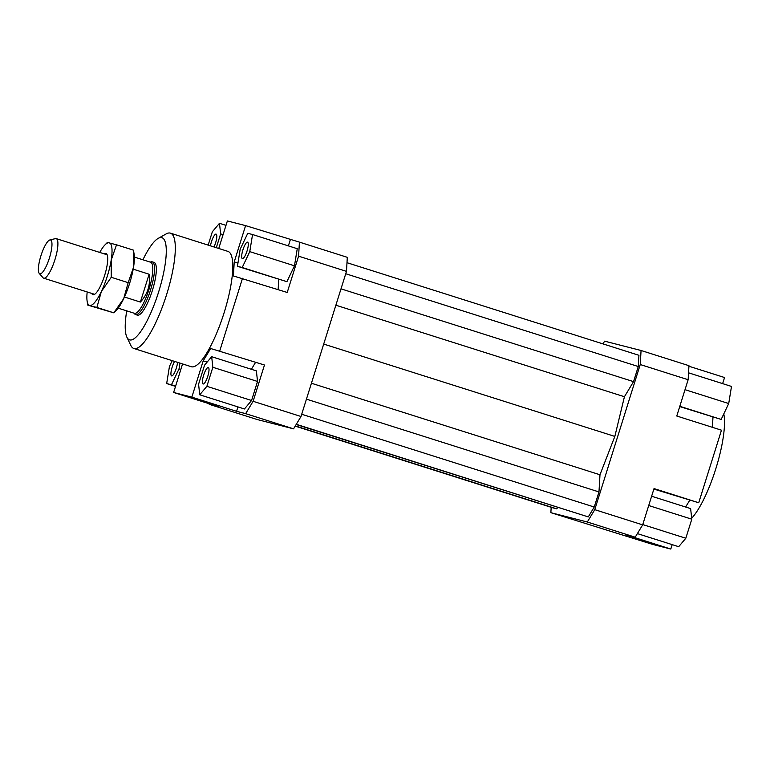 <?xml version="1.0" encoding="UTF-8"?>
<svg xmlns="http://www.w3.org/2000/svg" width="770" height="770" viewBox="0 0 770 770"><rect width="100%" height="100%" fill="white"/><g stroke="black" fill="none" stroke-linecap="round" stroke-linejoin="round"><path stroke-width="1.16" d="M133.2 269.173L149.111 274.226L140.381 302.061L124.451 297.008M149.111 274.226C150.622 284.823 147.705 294.101 140.381 302.061M49.424 257.979A17.748 4.379 107.6 0 1 39.251 273.427A17.748 4.379 107.6 0 1 40.993 255.563A17.748 4.379 107.6 0 1 49.858 239.961A17.748 4.379 107.6 0 1 49.424 257.979M39.251 273.427L43.033 277.739A20.742 5.121 -72.4 0 0 43.688 278.182A20.742 5.121 -72.4 0 0 54.93 259.683A20.742 5.121 -72.4 0 0 56.229 238.633A20.742 5.121 -72.4 0 0 55.44 238.623L49.858 239.961M134.375 257.074L150.651 262.243A26.786 6.622 107.6 0 1 148.86 289.78A26.786 6.622 107.6 0 1 134.452 313.313L118.176 308.154M150.189 262.089L151.247 261.839A27.653 6.834 107.6 0 1 152.296 261.858A27.653 6.834 107.6 0 1 150.448 290.28A27.653 6.834 107.6 0 1 135.578 314.574A27.653 6.834 107.6 0 1 134.712 313.987L133.99 313.169M242.916 249.875A8.643 2.137 107.6 0 1 247.603 242.165A8.643 2.137 107.6 0 1 247.026 251.049A8.643 2.137 107.6 0 1 242.377 258.643A8.643 2.137 107.6 0 1 242.916 249.875M252.55 234.523L247.767 233.3L240.202 249.182L237.43 266.285L242.213 267.508L249.769 251.626L252.55 234.523L297.249 248.7L294.477 265.804L249.769 251.626M688.544 372.815L731.5 386.434L728.718 403.538L721.163 419.419L679.727 406.57M323.698 344.075L614.835 436.417L624.432 396.733L335.884 305.209M624.432 396.733L633.546 381.631L638.272 366.53L638.936 355.297L346.991 262.695M638.272 366.53L345.74 273.745M633.546 381.631L341.004 288.846M295.199 426.118L552.995 507.882L556.787 508.854L557.644 507.43M556.787 508.854L295.314 425.916M296.171 424.501L588.28 516.911L594.247 507.035L598.973 491.934L599.984 474.763L614.835 436.417M602.968 343.882L604.614 341.158L641.063 350.494L640.245 364.537L594.758 509.663L587.318 522.012L550.868 512.676L551.176 507.305M599.984 474.763L311.427 383.239M306.441 399.149L598.973 491.934M594.247 507.035L301.705 414.25M588.28 516.911L296.296 424.299M691.681 518.249A60.493 14.938 -72.4 0 0 716.206 467.506A60.493 14.938 -72.4 0 0 723.781 413.914M298.587 256.169L287.22 292.456L233.406 275.949L234.224 261.906L245.591 225.62L299.414 242.127L298.587 256.169L346.481 271.367L347.308 257.324L299.414 242.127M242.213 267.508L286.912 281.685L294.477 265.804M237.43 266.285L286.912 281.685M208.295 367.502A8.643 2.137 107.6 0 1 208.323 367.502A8.643 2.137 107.6 0 1 207.746 376.386A8.643 2.137 107.6 0 1 203.097 383.98A8.643 2.137 107.6 0 1 203.655 375.154A8.643 2.137 107.6 0 1 208.295 367.502M206.87 386.328L212.838 367.28L211.673 356.703L204.551 365.163L198.583 384.201L199.738 394.789L206.87 386.328L251.569 400.506L257.536 381.458L256.381 370.88L211.673 356.703M177.514 362.333A8.643 2.137 107.6 0 1 176.301 368.214A8.643 2.137 107.6 0 1 171.614 375.924A8.643 2.137 107.6 0 1 171.344 370.255A8.643 2.137 107.6 0 1 174.626 361.419M172.21 360.649L169.448 366.462L166.667 383.566L171.45 384.788L179.015 368.907L179.959 363.103M210.451 245.842A8.643 2.137 107.6 0 1 216.12 234.109A8.643 2.137 107.6 0 1 213.993 246.968M216.303 247.699L220.634 233.888L219.479 223.3L212.347 231.76L208.16 245.12M170.42 233.146L227.901 251.376A60.493 14.938 107.6 0 1 224.109 312.755A60.493 14.938 107.6 0 1 191.316 366.713L133.845 348.483A60.493 14.938 -72.4 0 0 166.628 294.525A60.493 14.938 -72.4 0 0 170.42 233.146A60.493 14.938 -72.4 0 0 166.185 233.907L158.197 238.382A53.582 13.234 107.6 0 1 158.591 292.08A53.582 13.234 107.6 0 1 126.867 337.154A53.582 13.234 107.6 0 1 126.723 310.859M218.747 248.479L227.371 220.952L245.591 225.62M182.567 363.931L173.625 392.469L218.324 406.647L209.209 404.317L209.248 403.769M237.93 406.897L236.544 411.315L191.845 397.137L173.625 392.469M191.845 397.137L203.213 360.851L207.13 362.092M210.662 348.512L264.476 365.019L210.662 348.512L203.213 360.851M242.521 278.278L219.777 350.841M209.209 404.317L257.103 419.506L293.553 428.842L301.003 416.493L253.109 401.305L245.659 413.644L236.544 411.315M301.003 416.493L346.481 271.367M264.476 365.019L253.109 401.305M219.479 223.3L225.985 225.369M220.634 233.888L223.079 234.658M166.667 383.566L175.531 386.376M179.015 368.907L180.825 369.485M171.45 384.788L175.618 386.107M199.738 394.789L244.446 408.966L251.569 400.506M212.838 367.28L257.536 381.458M728.718 403.538L685.021 389.678M721.163 419.419L679.814 406.3M651.622 496.236L690.632 508.614L691.787 519.192L685.82 538.24L678.697 546.7L637.387 533.6M672.181 544.631L670.795 549.049L626.097 534.871L635.212 537.2L642.661 524.861L654.028 488.575L698.727 502.752L721.471 430.189L676.772 416.012L688.139 379.726L688.957 365.683L641.063 350.494M698.727 502.752L653.865 489.085M685.627 507.026L689.622 500.423M550.868 512.676L652.575 544.38L670.795 549.049M688.929 366.231L724.551 377.531L722.635 383.624M712.385 427.311L712.981 417.119M685.82 538.24L642.748 524.572M691.787 519.192L648.715 505.534M278.73 279.385L278.143 289.578M290.3 239.797L288.384 245.89M640.245 364.537L688.139 379.726M642.661 524.861L594.758 509.663M587.318 522.012L635.212 537.2M255.37 362.689L251.376 369.292M245.659 413.644L293.553 428.842M237.949 263.08L234.224 261.906M152.296 261.858L154.106 262.426A27.653 6.834 107.6 0 1 152.373 290.483A27.653 6.834 107.6 0 1 137.387 315.151L135.578 314.574M142.922 259.788A53.582 13.234 107.6 0 1 158.197 238.382M126.867 337.154L130.823 345.422A60.493 14.938 -72.4 0 0 133.845 348.483M104.297 253.879A21.608 5.332 107.6 0 1 106.943 254.379A21.608 5.332 107.6 0 1 104.537 275.718A21.608 5.332 107.6 0 1 94.209 294.544A21.608 5.332 107.6 0 1 91.755 293.428M87.183 291.974A32.84 8.114 -72.4 0 0 87.126 301.108A32.84 8.114 -72.4 0 0 89.628 305.44A32.84 8.114 -72.4 0 0 101.351 291.522A32.84 8.114 -72.4 0 0 111.178 260.183A32.84 8.114 -72.4 0 0 109.273 242.771A32.84 8.114 -72.4 0 0 104.941 244.937A32.84 8.114 -72.4 0 0 99.725 252.435M107.434 242.463L116.52 244.793L111.178 260.183L111.246 277.287L101.351 291.522L96.885 307.461L87.799 305.132L113.816 312.832L96.885 307.461M133.451 250.163L134.124 254.187A32.84 8.114 107.6 0 1 133.528 267.277A32.84 8.114 107.6 0 1 123.71 298.606A32.84 8.114 107.6 0 1 116.309 310.368L113.816 312.832L123.71 298.606L128.176 282.657L133.528 267.277L133.451 250.163L116.52 244.793M128.176 282.657L111.246 277.287M43.688 278.182L94.604 294.323M56.229 238.633L107.145 254.783M87.126 301.108L87.761 305.093M104.941 244.937L107.405 242.406"/></g></svg>
